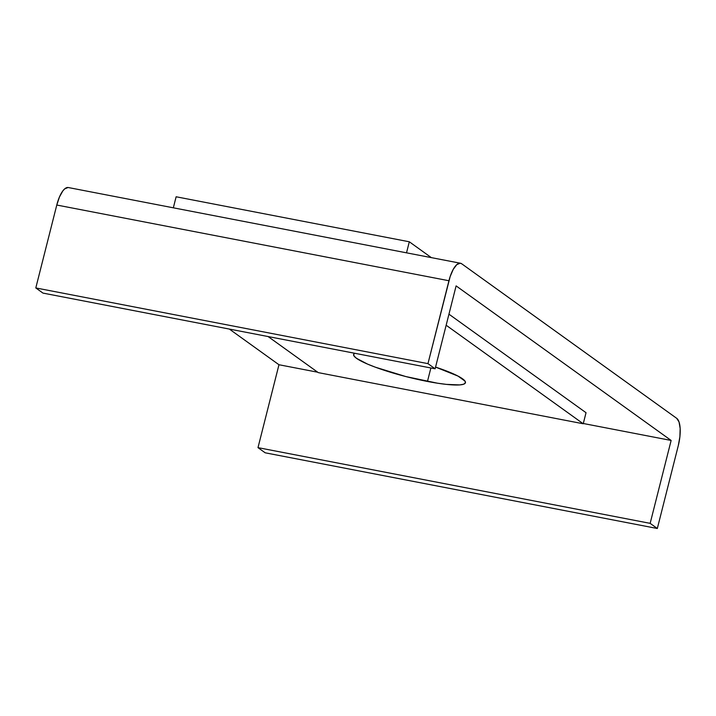 <?xml version="1.0" encoding="UTF-8"?>
<svg xmlns="http://www.w3.org/2000/svg" width="716" height="716" viewBox="0 0 716 716"><rect width="100%" height="100%" fill="white"/><g stroke="black" fill="none" stroke-linecap="round" stroke-linejoin="round"><path stroke-width="1.07" d="M427.461 381.449A57.665 8.655 14.2 0 1 353.632 354.42A57.665 8.655 14.2 0 1 354.689 353.265L353.722 354.187L354.062 356.022L356.541 358.34L367.433 364.05L375.426 367.219L405.811 376.553L437.449 383.194L446.372 384.385L459.681 384.913L463.556 384.232L465.355 382.953L465.015 381.118L458.016 376.088L435.561 367.093A57.665 8.655 14.2 0 1 465.445 382.711A57.665 8.655 14.2 0 1 427.461 381.449L430.871 367.97L427.461 381.449M456.11 285.89L671.134 440.447L583.307 423.496L671.134 440.447L650.155 523.351L257.993 447.643L278.971 364.739L229.335 329.065L278.971 364.739L317.716 372.222L278.971 364.739L257.993 447.643L650.155 523.351L657.324 528.498L265.162 452.798L257.993 447.643L265.162 452.798L657.324 528.498L678.303 445.594L657.324 528.498L650.155 523.351L671.134 440.447L456.11 285.89L435.131 368.794L42.969 293.095L35.8 287.939L427.962 363.639L435.131 368.794L456.11 285.89M586.037 412.711L448.95 314.181L586.037 412.711L583.236 423.765L446.158 325.234L583.236 423.765L318.262 372.615L268.079 336.547L318.262 372.615L583.236 423.765L586.037 412.711M676.727 418.341L461.704 263.783L676.727 418.341A23.064 8.118 -79.1 0 1 678.303 445.594L679.896 436.742L680.155 428.454L679.045 421.993L676.727 418.341M460.478 263.246L68.315 187.538A23.064 8.118 100.9 0 0 56.779 205.036L35.8 287.939L42.969 293.095L435.131 368.794L427.962 363.639L35.8 287.939L56.779 205.036L448.941 280.744A23.064 8.118 -79.1 0 1 460.478 263.246A23.064 8.118 -79.1 0 1 461.704 263.783L460.2 263.202L456.781 264.651L453.255 269.323L450.167 276.528L427.962 363.639L448.941 280.744L56.779 205.036L59.464 196.972L62.829 190.912L64.61 188.943L68.029 187.502M406.518 252.829L409.31 241.784L431.327 257.617L409.31 241.784L176.127 196.775L173.335 207.81L176.127 196.775L409.31 241.784L406.518 252.829"/></g></svg>
